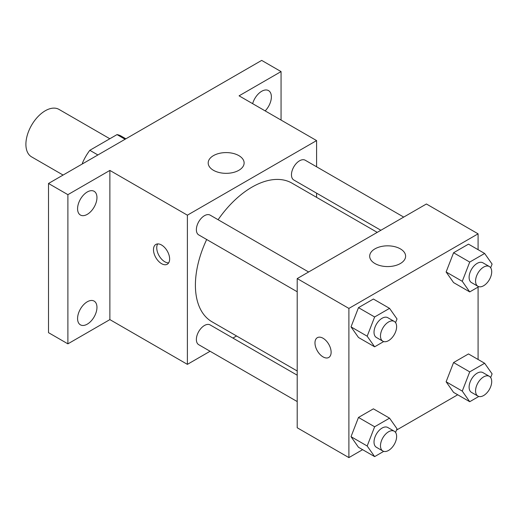 <?xml version="1.0" encoding="UTF-8"?>
<svg xmlns="http://www.w3.org/2000/svg" width="518" height="518" viewBox="0 0 518 518"><rect width="100%" height="100%" fill="white"/><g stroke="black" fill="none" stroke-linecap="round" stroke-linejoin="round"><path stroke-width="0.78" d="M109.829 138.753L58.981 109.395A27.409 15.825 120 0 0 37.866 116.738A27.409 15.825 120 0 0 25.9 144.315A27.409 15.825 120 0 0 31.579 156.863L63.092 175.058M97.896 154.966L89.821 150.304L117.016 134.602A35.373 20.422 120 0 1 121.102 136.059L125.868 138.811M82.42 163.895L82.42 163.118A35.373 20.422 120 0 1 89.821 150.304M83.1 163.507L82.42 163.118M125.091 139.264L117.016 134.602M210.081 351.262L187.393 364.361L109.874 319.606L67.89 343.848L48.511 332.66L48.511 183.476L261.681 60.399L281.06 71.588L281.06 120.072M236.564 335.975L232.925 338.073M87.27 324.158A13.701 7.912 -60 0 1 80.419 324.838A13.701 7.912 -60 0 1 78.315 313.856A13.701 7.912 -60 0 1 87.27 301.78A13.701 7.912 -60 0 1 94.121 301.1A13.701 7.912 -60 0 1 96.218 312.082A13.701 7.912 -60 0 1 87.27 324.158M87.27 214.355A13.701 7.912 -60 0 1 80.419 215.035A13.701 7.912 -60 0 1 78.315 204.053A13.701 7.912 -60 0 1 87.27 191.977A13.701 7.912 -60 0 1 94.121 191.304A13.701 7.912 -60 0 1 96.218 202.279A13.701 7.912 -60 0 1 87.27 214.355M109.874 319.606L109.874 170.422L67.89 194.664L48.511 183.476M67.89 343.848L67.89 194.664M187.393 364.361L187.393 215.177L109.874 170.422M187.393 215.177L316.589 140.585L239.076 95.83L281.06 71.588M213.448 170.299A17.962 10.373 180 0 1 208.191 162.963A17.962 10.373 180 0 1 226.152 152.59A17.962 10.373 180 0 1 244.12 162.963A17.962 10.373 180 0 1 233.029 172.546A17.962 10.373 180 0 1 213.448 170.299M252.642 103.665A13.701 7.912 -60 0 1 261.681 91.285A13.701 7.912 -60 0 1 268.531 90.605A13.701 7.912 -60 0 1 265.171 110.897M206.682 239.497A80.025 46.206 120 0 0 195.403 285.146A80.025 46.206 120 0 0 211.979 321.782L297.209 370.985M377.24 232.375L292.01 183.165A80.025 46.206 120 0 0 218.097 219.716M316.589 140.585L316.589 166.783M316.589 193.156L316.589 197.364M403.716 217.087L305.244 160.237A11.422 6.592 120 0 0 296.445 163.293A11.422 6.592 120 0 0 291.466 174.786A11.422 6.592 120 0 0 293.829 180.011L380.879 230.27M297.209 375.194L210.159 324.935A11.422 6.592 120 0 0 201.36 327.991A11.422 6.592 120 0 0 196.374 339.484A11.422 6.592 120 0 0 198.737 344.71L297.209 401.567M297.209 291.764L198.737 234.913A11.422 6.592 -60 0 1 198.737 221.73A11.422 6.592 -60 0 1 210.159 215.132L308.631 271.989M169.632 258.994A11.422 6.592 60 0 1 167.269 264.225A11.422 6.592 60 0 1 155.847 257.634A11.422 6.592 60 0 1 155.847 244.444A11.422 6.592 60 0 1 164.646 247.507A11.422 6.592 60 0 1 169.632 258.994M168.654 262.872A11.422 6.592 60 0 1 159.104 255.75A11.422 6.592 60 0 1 157.712 243.913M362.619 449.669L348.892 457.601L297.209 427.764L297.209 278.58L426.405 203.988L478.088 233.825L478.088 249.676M457.705 394.774L396.49 430.115M453.574 282.588L446.115 271.976L453.574 252.752L468.492 244.14L453.574 252.752L446.115 271.976L453.574 282.588L469.722 291.912L462.263 281.3L469.722 262.076L484.641 253.464L492.1 264.076L490.669 267.767M358.482 447.287L351.023 436.674L358.482 417.45L373.4 408.838L358.482 417.45L351.023 436.674L358.482 447.287L374.637 456.611L367.178 445.998L374.637 426.774L389.555 418.162L397.015 428.774L395.577 432.465M478.088 287.082L478.088 359.479M348.892 457.601L348.892 308.417L478.088 233.825M453.574 392.385L446.115 381.772L453.574 362.548L468.492 353.936L453.574 362.548L446.115 381.772L453.574 392.385L469.722 401.709L462.263 391.096L469.722 371.872L484.641 363.26L492.1 373.873L490.669 377.564M358.482 337.483L351.023 326.877L358.482 307.647L373.4 299.035L358.482 307.647L351.023 326.877L358.482 337.483L374.637 346.807L367.178 336.201L374.637 316.971L389.555 308.359L397.015 318.971L395.577 322.662M348.892 308.417L297.209 278.58M374.948 263.532A17.962 10.373 180 0 1 369.684 256.203A17.962 10.373 180 0 1 387.652 245.83A17.962 10.373 180 0 1 405.613 256.203A17.962 10.373 180 0 1 394.522 265.786A17.962 10.373 180 0 1 374.948 263.532M331.125 352.234A11.422 6.592 60 0 1 328.762 357.465A11.422 6.592 60 0 1 317.34 350.867A11.422 6.592 60 0 1 317.34 337.684A11.422 6.592 60 0 1 326.139 340.74A11.422 6.592 60 0 1 331.125 352.234M328.762 357.459A11.422 6.592 60 0 1 317.346 350.867A11.422 6.592 60 0 1 317.346 337.684M383.709 341.569L374.637 346.807M394.263 321.425L387.801 317.696A11.422 6.592 120 0 0 379.001 320.752A11.422 6.592 120 0 0 374.022 332.245A11.422 6.592 120 0 0 376.385 337.477L382.841 341.207A11.422 6.592 120 0 0 394.263 334.609A11.422 6.592 120 0 0 394.263 321.425A11.422 6.592 120 0 0 385.463 324.482A11.422 6.592 120 0 0 380.477 335.975A11.422 6.592 120 0 0 382.841 341.207M367.178 336.201L351.023 326.877M374.637 316.971L358.482 307.647M389.555 308.359L373.4 299.035M478.794 286.674L469.722 291.912M489.348 266.524L482.893 262.794A11.422 6.592 120 0 0 474.093 265.857A11.422 6.592 120 0 0 469.107 277.35A11.422 6.592 120 0 0 471.471 282.575L477.933 286.305A11.422 6.592 120 0 0 489.348 279.714A11.422 6.592 120 0 0 489.348 266.524A11.422 6.592 120 0 0 480.549 269.587A11.422 6.592 120 0 0 475.569 281.08A11.422 6.592 120 0 0 477.933 286.305M462.263 281.3L446.115 271.976M469.722 262.076L453.574 252.752M484.641 253.464L468.492 244.14M383.709 451.372L374.637 456.611M394.263 431.222L387.801 427.492A11.422 6.592 120 0 0 379.001 430.555A11.422 6.592 120 0 0 374.022 442.048A11.422 6.592 120 0 0 376.385 447.274L382.841 451.003A11.422 6.592 120 0 0 394.263 444.412A11.422 6.592 120 0 0 394.263 431.222A11.422 6.592 120 0 0 385.463 434.285A11.422 6.592 120 0 0 380.477 445.778A11.422 6.592 120 0 0 382.841 451.003M367.178 445.998L351.023 436.674M374.637 426.774L358.482 417.45M389.555 418.162L373.4 408.838M478.794 396.471L469.722 401.709M489.348 376.327L482.893 372.597A11.422 6.592 120 0 0 474.093 375.654A11.422 6.592 120 0 0 469.107 387.147A11.422 6.592 120 0 0 471.471 392.372L477.933 396.102A11.422 6.592 120 0 0 489.348 389.51A11.422 6.592 120 0 0 489.348 376.327A11.422 6.592 120 0 0 480.549 379.383A11.422 6.592 120 0 0 475.569 390.876A11.422 6.592 120 0 0 477.933 396.102M462.263 391.096L446.115 381.772M469.722 371.872L453.574 362.548M484.641 363.26L468.492 353.936"/></g></svg>
